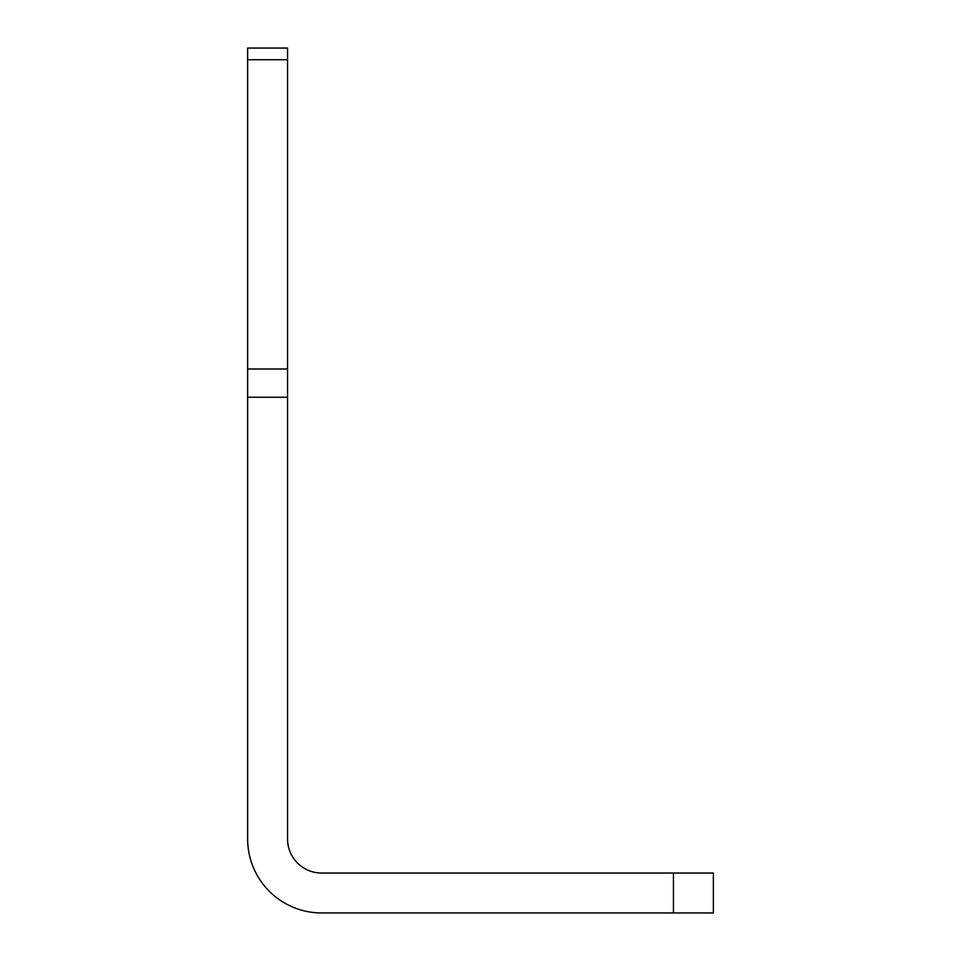 <?xml version="1.0" encoding="UTF-8"?>
<svg xmlns="http://www.w3.org/2000/svg" width="961" height="961" viewBox="0 0 961 961"><rect width="100%" height="100%" fill="white"/><g stroke="black" fill="none" stroke-linecap="round" stroke-linejoin="round"><path stroke-width="1.44" d="M673.445 912.95L713.362 912.95L713.362 873.032L673.445 873.032L673.445 912.95L321.623 912.95A73.985 73.985 0 0 1 247.638 838.965L247.638 48.05L287.555 48.05L287.555 838.965A34.067 34.067 0 0 0 321.623 873.032L673.445 873.032M247.638 397.241L287.555 397.241M247.638 59.738L287.555 59.738M247.638 369.012L287.555 369.012"/></g></svg>
